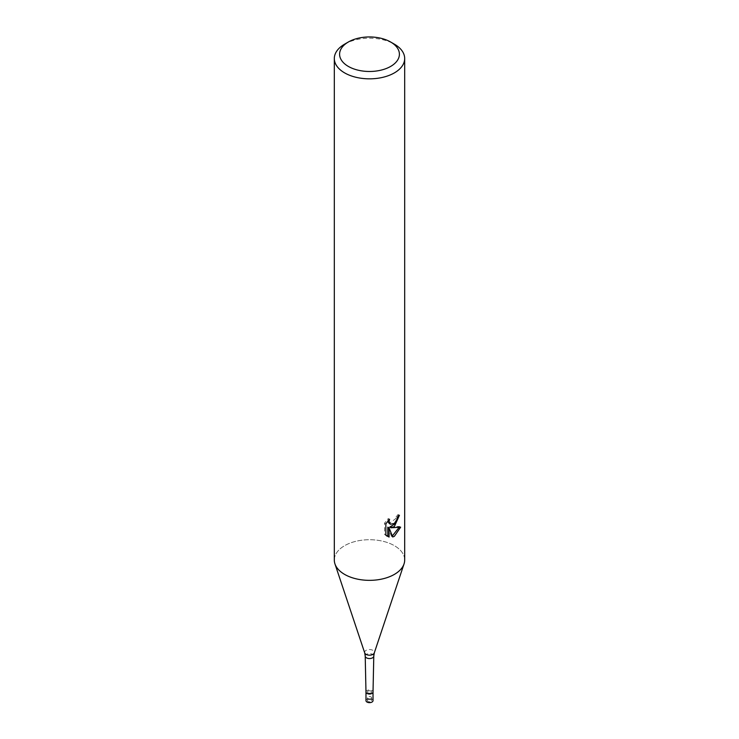 <?xml version="1.0" encoding="UTF-8"?>
<svg xmlns="http://www.w3.org/2000/svg" width="739" height="739" viewBox="0 0 739 739"><rect width="100%" height="100%" fill="white"/><g stroke="black" fill="none" stroke-linecap="round" stroke-linejoin="round"><path stroke-width="0.55" stroke-dasharray="3.69 2.77" d="M370.996 692.859A2.115 1.219 180 0 1 368.696 693.117A2.115 1.219 180 0 1 367.385 691.99A2.115 1.219 180 0 1 368.004 691.131A2.115 1.219 180 0 1 370.304 690.873A2.115 1.219 180 0 1 371.615 691.99A2.115 1.219 180 0 1 370.996 692.859A2.115 1.219 180 0 1 368.696 693.117A2.115 1.219 180 0 1 367.385 691.99A2.115 1.219 180 0 1 368.004 691.131A2.115 1.219 180 0 1 370.304 690.873A2.115 1.219 180 0 1 371.615 691.99A2.115 1.219 180 0 1 370.996 692.859M370.996 698.604A2.115 1.219 180 0 1 368.696 698.863A2.115 1.219 180 0 1 367.385 697.745A2.115 1.219 180 0 1 368.004 696.877A2.115 1.219 180 0 1 370.304 696.618A2.115 1.219 180 0 1 371.615 697.745A2.115 1.219 180 0 1 370.996 698.604M365.214 656.084A4.286 2.476 180 0 1 366.47 654.338A4.286 2.476 180 0 1 371.144 653.803A4.286 2.476 180 0 1 373.786 656.084M365.981 692.018A3.519 2.032 180 0 1 367.015 690.559A3.519 2.032 180 0 1 370.867 690.124A3.519 2.032 180 0 1 373.019 692.018M394.377 574.397A35.186 20.313 180 0 1 359.191 579.459A35.186 20.313 180 0 1 334.952 563.885A35.186 20.313 180 0 1 344.623 545.678A35.186 20.313 180 0 1 382.968 541.271A35.186 20.313 180 0 1 404.686 560.033M334.314 560.033A35.186 20.313 180 0 1 344.623 545.668A35.186 20.313 180 0 1 385.998 542.093A35.186 20.313 180 0 1 404.048 563.885L404.002 564.023M398.016 516.506L398.155 514.538A33.431 19.297 180 0 1 396.039 516.339L395.67 518.695L389.176 523.48M396.039 516.339L397.296 517.06M387.809 521.152L388.298 518.538L384.557 523.101L384.557 534.426L385.86 535.184M384.557 523.101L385.86 523.849M388.298 518.538L389.564 519.268M398.155 514.538L399.439 515.277M398.995 527.526L399.337 526.417L389.758 527.064M384.557 534.426L386.765 535.978M387.809 527.156L391.476 536.274L392.326 535.969M391.476 536.274L392.723 536.994M399.346 526.417L400.649 527.175M344.623 44.164A35.186 20.313 180 0 1 394.377 44.164M368.004 699.75A2.115 1.219 180 0 1 370.304 699.491A2.115 1.219 180 0 1 371.615 700.618A2.115 1.219 180 0 1 370.996 701.477A2.115 1.219 180 0 1 368.696 701.736A2.115 1.219 180 0 1 367.385 700.618A2.115 1.219 180 0 1 368.004 699.75M365.981 691.972A3.519 2.032 180 0 1 367.015 690.559A3.519 2.032 180 0 1 370.83 690.115A3.519 2.032 180 0 1 373.019 691.972M365.981 700.618A3.519 2.032 180 0 1 367.015 699.177A3.519 2.032 180 0 1 370.849 698.734A3.519 2.032 180 0 1 373.019 700.618M364.706 652.897A4.887 2.817 180 0 1 366.045 650.375A4.887 2.817 180 0 1 371.791 649.877A4.887 2.817 180 0 1 374.294 652.897M367.385 697.745L367.385 700.618M387.384 536.385L386.091 535.636M371.615 697.745L371.615 700.618"/><path stroke-width="1.11" d="M364.706 652.897A4.887 2.817 180 0 0 368.068 655.059A4.887 2.817 180 0 0 372.955 654.357A4.887 2.817 180 0 0 374.294 652.897L373.786 656.084A4.286 2.476 180 0 1 373.786 656.112A4.286 2.476 180 0 1 372.53 657.83A4.286 2.476 180 0 1 367.883 658.375A4.286 2.476 180 0 1 365.214 656.112A4.286 2.476 180 0 1 365.214 656.084L364.706 652.897L334.998 564.023M373.786 656.112L373.019 692.018A3.519 2.032 180 0 1 371.985 693.431A3.519 2.032 180 0 1 368.17 693.875A3.519 2.032 180 0 1 365.981 692.018L365.214 656.112M394.377 526.519L391.005 527.785L400.649 527.175L394.377 536.292L392.723 536.985L389.074 527.886L389.074 537.068L385.869 535.184L385.86 523.849L389.564 519.268L389.065 521.512L390.432 524.21L394.377 523.471L396.926 519.415L397.296 517.06A35.186 20.313 0 0 0 399.439 515.277L394.377 526.519M390.645 42.012L394.377 44.164A35.186 20.313 180 0 1 404.686 58.529A35.186 20.313 180 0 1 394.377 72.893A35.186 20.313 180 0 1 356.032 77.29A35.186 20.313 180 0 1 334.314 58.529A35.186 20.313 180 0 1 344.623 44.164L348.355 42.003A29.911 17.265 180 0 1 390.645 42.012A29.911 17.265 180 0 1 390.645 66.427A29.911 17.265 180 0 1 348.355 66.427A29.911 17.265 180 0 1 348.355 42.012A29.911 17.265 180 0 1 348.355 42.003M404.686 58.529L404.686 560.033A35.186 20.313 180 0 1 394.377 574.397A35.186 20.313 180 0 1 356.032 578.803A35.186 20.313 180 0 1 334.314 560.033L334.314 58.529M398.016 516.506L395.254 523.646L389.758 527.064L391.005 527.785M390.432 524.21L389.176 523.48L387.809 521.152M386.765 535.978L387.809 536.338L387.809 527.156L389.074 527.886M392.326 535.969L398.995 527.526M387.809 536.338L389.074 537.068M404.048 563.885A35.186 20.313 180 0 1 394.377 574.397M371.985 693.431A3.519 2.032 180 0 1 368.151 693.875A3.519 2.032 180 0 1 365.981 691.99A3.519 2.032 180 0 1 365.981 691.972L365.981 700.618A3.519 2.032 180 0 0 368.151 702.493A3.519 2.032 180 0 0 371.985 702.05A3.519 2.032 180 0 0 373.019 700.618L373.019 691.99A3.519 2.032 180 0 1 373.019 691.99A3.519 2.032 180 0 1 371.985 693.431M348.355 42.012L344.623 44.164M374.294 652.897L404.002 564.023"/></g></svg>
